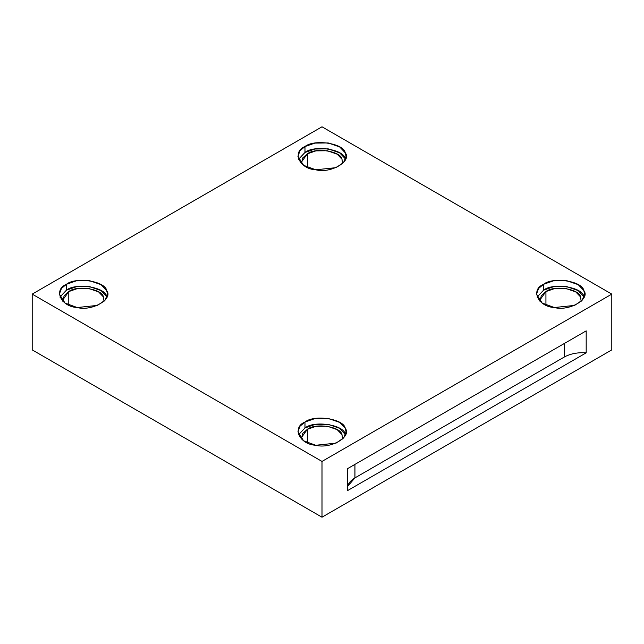 <?xml version="1.0" encoding="UTF-8"?>
<svg xmlns="http://www.w3.org/2000/svg" width="644" height="644" viewBox="0 0 644 644"><rect width="100%" height="100%" fill="white"/><g stroke="black" fill="none" stroke-linecap="round" stroke-linejoin="round"><path stroke-width="0.97" d="M347.615 486.357L354.933 477.904L354.933 464.388L354.933 477.904L564.233 357.066L564.233 343.55L564.233 357.066L354.933 477.904C349.064 481.471 346.625 485.697 347.615 490.583L586.185 352.84C577.724 352.276 570.407 353.685 564.233 357.066C570.407 353.685 577.724 352.276 586.185 352.84L586.185 330.871L347.615 468.615L347.615 490.583L347.615 468.615L586.185 330.871L586.185 352.84L347.615 490.583M307.365 153.844L301.303 162.288L301.424 163.576L302.704 157.957L307.365 153.844L307.365 167.4L307.365 153.844C315.375 147.186 340.821 151.123 341.996 159.197L342.576 163.576L341.996 159.197L337.19 154.174L327.361 150.744L315.874 150.873L307.365 153.844M304.982 152.467L298.486 159.334L304.982 152.467L314.884 149.022L328.231 148.869L339.654 152.853L345.24 158.698C343.88 149.311 314.296 144.731 304.982 152.467L304.982 146.55L300.024 150.712L297.939 156.371L303.598 165.331L315.769 169.791L336.031 167.657L343.606 162.489L346.061 156.371L345.24 152.781L339.654 146.937L328.231 142.96L314.884 143.105L304.982 146.55L304.982 152.467M545.935 291.579L539.873 300.032L539.994 301.312L541.282 295.701L545.935 291.579L545.935 305.143L545.935 291.579C553.945 284.922 579.391 288.858 580.566 296.932L581.154 301.312L580.566 296.932L575.76 291.909L565.931 288.488L554.452 288.617L545.935 291.579M583.818 296.433C582.45 287.047 552.874 282.466 543.56 290.203L537.064 297.069L543.56 290.203L553.454 286.757L566.801 286.612L578.231 290.589L584.084 297.069M543.56 284.294L538.593 288.456L536.508 294.115L542.176 303.066L554.347 307.534L574.609 305.401L582.176 300.225L584.631 294.115L583.818 290.516L578.231 284.672L566.801 280.695L553.454 280.84L543.56 284.294L543.56 290.203L543.56 284.294C552.874 276.558 582.45 281.13 583.818 290.516C590.765 299.041 569.111 311.543 554.347 307.534C538.086 306.745 530.157 289.663 543.56 284.294M307.365 429.315L301.303 437.767L301.424 439.055L302.704 433.436L307.365 429.315L307.365 442.879L307.365 429.315C315.375 422.665 340.821 426.602 341.996 434.676L342.576 439.055L341.996 434.676L337.19 429.653L327.361 426.223L315.874 426.352L307.365 429.315M345.24 434.169C343.88 424.782 314.296 420.21 304.982 427.946L298.486 434.813L304.982 427.946L314.884 424.501L328.231 424.348L339.654 428.332L345.514 434.813M304.982 422.029L300.024 426.191L297.939 431.85L303.598 440.802L315.769 445.27L336.031 443.136L343.606 437.968L346.061 431.85L345.24 428.26L339.654 422.416L328.231 418.431L314.884 418.584L304.982 422.029L304.982 427.946L304.982 422.029C314.296 414.293 343.88 418.874 345.24 428.26C352.188 436.777 330.533 449.279 315.769 445.27C299.516 444.481 291.587 427.407 304.982 422.029M68.787 291.579L62.726 300.032L62.846 301.312L64.134 295.701L68.787 291.579L68.787 305.143L68.787 291.579C76.805 284.922 102.243 288.858 103.418 296.932L104.006 301.312L103.418 296.932L98.613 291.909L88.783 288.488L77.304 288.617L68.787 291.579M66.413 290.203L59.916 297.069L66.413 290.203L76.314 286.757L89.653 286.612L101.084 290.589L106.671 296.433C105.302 287.047 75.726 282.466 66.413 290.203L66.413 284.294L61.454 288.456L59.369 294.115L65.028 303.066L77.2 307.534L97.461 305.401L105.036 300.225L107.492 294.115L106.671 290.516L101.084 284.672L89.653 280.695L76.314 280.84L66.413 284.294L66.413 290.203M32.2 349.885L32.2 294.115L322 126.796L32.2 294.115L322 461.426L611.8 294.115L322 126.796L611.8 294.115L611.8 349.885L322 517.204L322 461.426L32.2 294.115L32.2 349.885L322 517.204L32.2 349.885M66.413 284.294C75.726 276.558 105.302 281.13 106.671 290.516C113.618 299.041 91.963 311.543 77.2 307.534C60.939 306.745 53.017 289.663 66.413 284.294M304.982 146.55C314.296 138.814 343.88 143.395 345.24 152.781C352.188 161.306 330.533 173.808 315.769 169.791C299.516 169.002 291.587 151.928 304.982 146.55M611.8 349.885L611.8 294.115L322 461.426L322 517.204L611.8 349.885"/></g></svg>
